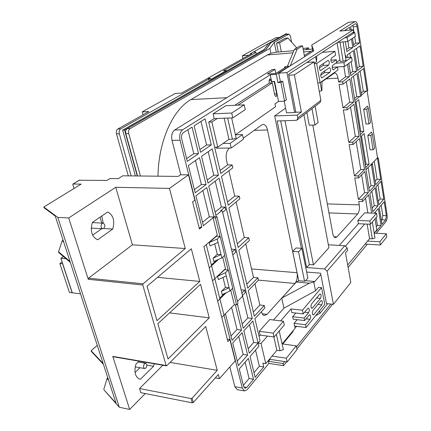 <?xml version="1.0" encoding="UTF-8"?>
<svg xmlns="http://www.w3.org/2000/svg" width="431" height="431" viewBox="0 0 431 431"><rect width="100%" height="100%" fill="white"/><g stroke="black" fill="none" stroke-linecap="round" stroke-linejoin="round"><path stroke-width="0.65" d="M72.252 292.735L69.423 292.493L59.871 263.589L62.716 263.767M59.871 263.589L62.134 261.989M72.149 292.816L62.608 263.842M215.268 377.928L219.427 378.65L235.224 360.817L229.863 339.493L227.897 341.611L221.793 317.442L223.996 315.19L206.277 244.646L203.911 246.683L221.793 317.442L234.302 304.669L230.757 290.133M142.947 176.026L137.187 175.967M182.663 129.785C180.045 131.961 179.177 135.442 180.05 140.231L172.012 140.387C171.129 135.63 172.001 132.172 174.636 130.011L182.663 129.785L270.242 74.789L271.611 81.615L271.288 81.82L270.98 80.274L269.903 78.819L269.612 78.916L269.041 81.518L269.353 83.07L234.83 105.283M79.336 180.223L106.963 180.433L109.937 178.553L118.266 178.66L122.711 175.81L178.197 176.408L180.524 174.77L188.487 174.846L169.464 188.406L185.255 248.542L143.07 283.83L142.78 284.999L88.236 279.288L88.538 278.178L143.07 283.83M276.266 52.194L274.326 42.265L288.948 34.054L290.435 36.161L291.539 42.06M137.5 175.762L125.825 133.615C125.367 131.369 125.809 129.742 127.156 128.724L266.051 49.366L270.959 42.712L285.634 34.442L288.948 34.054M256.267 54.026L255.928 52.383L255.12 51.935L253.256 52.103L250.357 53.73L251.715 53.616L207.785 78.313L210.177 78.27L207.526 78.458L181.575 93.08L175.234 93.452L142.278 111.844L148.787 111.554L117.819 129.004L120.675 128.917C119.328 129.93 118.881 131.552 119.344 133.788L116.483 133.863C116.025 131.633 116.467 130.017 117.819 129.004M209.121 80.872L208.717 79.099L211.917 78.878L226.571 70.544L223.42 70.781L255.928 52.383M208.717 79.099L120.675 128.917M211.998 79.234L211.917 78.878M226.647 70.889L226.571 70.544M180.05 140.231L201.848 226.997L199.44 228.98L192.592 201.886L194.85 200.162L188.487 174.846M218.517 259.419L209.256 267.823L203.911 246.683L217.326 235.137L213.081 217.752L203.405 225.715L195.922 195.809L206.799 187.555L213.981 217.014L214.579 216.524L216.917 216.621L215.425 217.86L213.081 217.752M226.259 292.671L217.666 301.118L212.526 280.78L225.505 268.626L222.703 257.151M97.271 345.366L91.113 350.732L91.372 351.502L103.424 364.308L116.052 403.174L104.022 389.92L119.285 407.225L57.819 217.407L43.806 207.036L81.13 184.118L72.979 184.01L72.828 184.646L74.024 188.482M91.113 350.732L103.165 363.511L70.312 262.409L58.805 252.598L58.524 251.736L62.183 240.805L63.093 240.191M43.806 207.036L44.043 207.758L55.265 216.082L70.027 261.52L58.524 251.736M103.823 389.328L107.023 378.563L107.815 377.82M191.321 248.795L199.79 281.432L156.986 320.669L147.063 286.232L191.321 248.795M200.534 284.298L209.245 317.862L168.036 358.996L157.859 323.686L200.534 284.298M200.55 152.283L211.271 144.908L205.113 118.848L194.128 125.809L200.55 152.283M208.017 183.094L218.442 175.245L212.214 148.9L201.53 156.34L208.017 183.094M181.742 139.143L187.313 161.388L198.54 153.662L192.075 127.113L183.369 132.624C181.742 133.987 181.198 136.164 181.742 139.143M188.347 165.526L195.162 192.77L206.072 184.56L199.531 157.73L188.347 165.526M238.402 365.601L247.615 355.058L242.157 332.673L232.735 342.941L238.402 365.601M246.715 387.447L253.509 379.253L248.418 358.35L239.237 368.936L243.623 386.445L244.953 388.261L246.715 387.447L243.768 386.925M253.988 372.67L259.381 366.231L263.74 366.926L255.12 377.319L250.061 356.459L258.864 346.303L258.099 343.054L260.092 340.77L254.92 318.762L264.806 307.993L264.235 305.498L254.328 316.235L248.299 290.575L258.46 280.198L257.91 277.785L247.723 288.123L238.828 250.239L249.393 240.466L248.773 237.756L238.181 247.491L228.888 207.936L239.884 198.82L239.286 196.191L228.258 205.264L221.48 176.408L232.81 167.81L232.153 164.922L220.791 173.477L208.723 122.092L214.185 118.573L213.081 113.8L225.86 105.703L244.258 104.846L245.282 109.593L232.805 117.889L217.332 118.455L211.88 121.984L217.763 147.181L228.98 139.326L224.185 118.207M113.143 356.744L112.782 356.399L166.15 365.51L142.78 284.999M166.15 365.51L166.819 365.72L205.732 326.509L217.24 370.321L192.102 398.201L193.309 402.5L218.339 374.496L219.427 378.65M237.454 301.452L242.184 296.63L242.443 295.402L222.337 211.147L221.647 210.7L215.866 215.462L208.744 186.079L219.137 178.186L252.28 318.45L243.224 328.271L237.368 304.124M223.861 315.325L225.467 313.887L232.083 340.339L241.532 330.103L235.364 304.787M224.039 315.347L242.292 388.035L244.42 390.928L247.259 389.613L268.912 363.387L268.416 361.28L270.011 359.357L269.865 358.716M263.74 366.926L262.851 363.177L265.776 363.635L276.853 350.301L273.82 336.94M249.263 353.167L258.099 343.054L252.884 320.987L243.844 330.836L249.263 353.167M222.617 212.327L225.688 209.784L225.057 207.106L220.72 210.667L221.868 210.614M232.12 252.151L235.078 249.441L235.73 252.2L232.783 254.92M242.464 295.521L245.304 292.627L244.722 290.171L241.883 293.048M213.054 258.158L221.028 254.619L221.836 257.937L213.884 261.482L213.054 258.158L217.305 254.349L214.719 243.865M209.999 245.918L209.159 242.534L217.213 239.049L218.038 242.416L209.999 245.918M221.836 257.937L224.745 255.292L220.171 236.479L216.443 236.258L209.159 242.534M216.567 235.789L216.685 236.269M216.534 260.302L211.384 264.968M221.34 291.388L229.136 287.757L229.922 290.957L222.143 294.599L221.34 291.388L225.456 287.391L223.005 277.462M218.393 279.568L217.58 276.309L225.456 272.721L226.253 275.975L218.393 279.568M229.922 290.957L232.735 288.183L228.322 270.016L224.632 269.698L217.58 276.309M224.772 269.31L224.869 269.72M224.319 293.581L219.708 298.107M319.349 91.846L320.648 90.893L321.903 90.618L321.984 81.421M220.09 170.498L227.568 164.922L226.474 160.187C225.58 154.804 226.496 150.828 229.222 148.269L229.556 148.032M227.568 164.922L232.153 164.922M227.493 201.994L234.75 196.073L228.915 170.762M234.75 196.073L239.286 196.191M237.325 243.844L244.296 237.492L236.107 201.95M244.296 237.492L248.773 237.756M246.785 284.131L253.498 277.386L245.756 243.827M253.498 277.386L257.91 277.785M253.336 312.022L259.866 305.019L254.969 283.77M259.866 305.019L264.235 305.498M157.988 176.187C158.436 141.341 172.869 109.566 190.933 99.588L267.285 54.99L270.873 53.299L276.131 52.205L293.813 50.68M278.302 52.016L276.573 43.116L279.579 42.836L281.303 51.758M140.377 175.789L128.729 133.54L125.825 133.615M131.143 175.902L119.344 133.788M128.314 175.87L116.483 133.863M305.644 49.662L308.548 47.857L308.822 49.387M296.754 47.943L287.962 38.025L279.579 42.836M308.548 47.857L303.036 48.455M276.573 43.116L284.988 38.311L287.962 38.025M343.841 66.509L345.543 76.869L338.642 82.019L337.99 78.113L325.949 78.873M327.312 203.917L359.292 204.876L358.716 201.422L362.493 201.525L362.142 199.408L358.36 199.311L354.767 177.938L358.581 177.981L358.242 175.94L354.427 175.907L349.164 144.611L353.027 144.557L352.65 142.289L348.787 142.349L343.345 109.98L347.257 109.824L346.896 107.642L342.979 107.804L339.041 84.39L342.99 84.158L342.597 81.782L338.642 82.019M127.156 128.724L130.054 128.632L269.903 48.385L274.326 42.265M279.471 37.346L250.325 53.735L251.564 53.627L248.628 55.281L242.357 55.82L269.477 40.692L270.69 40.579L275.84 37.702L279.493 37.465M347.068 37.562L347.698 41.495L355.386 36.387L354.783 32.519L347.068 37.562L344.719 37.783L288.608 74.326L295.752 111.677L294.621 112.523L286.513 112.836L284.223 101.15M344.719 37.783L353.63 31.98L353.285 29.782L286.949 72.591L278.738 73.168L280.355 81.421L277.941 82.65L276.309 74.374L289.115 66.245L285.618 66.503L284.546 67.182L285.855 67.085L275.689 73.512L267.462 74.084L275.016 69.38L272.133 69.59L174.636 130.011M278.738 73.168L313.806 50.88L311.71 45.066L312.658 50.4L311.117 51.284L303.666 51.914M304.55 56.757L302.567 45.858L299.787 46.106L294.335 49.409L287.364 66.374M237.346 389.651L234.863 386.709L242.292 388.035M172.012 140.387L180.788 174.77M229.815 366.926L234.863 386.709M376.338 233.268L385.928 221.647C387.011 220.015 387.388 217.73 387.065 214.8L378.262 157.891L377.529 158.635L380.729 179.264L375.681 184.737L372.384 163.888L371.43 164.863L374.744 185.75L369.534 191.396L351.184 77.936L356.943 73.566L360.569 96.388L361.582 95.558L357.978 72.78L363.554 68.545L367.045 91.06L367.821 90.418L357.843 25.908C357.326 23.118 356.464 21.663 355.257 21.55L348.307 22.385L311.71 45.066M348.307 22.385L355.257 21.55M285.586 108.111L274.676 115.939L301.425 248.304M306.84 62.452L314.016 61.902L294.378 74.875L301.388 112.038L297.304 115.104L297.826 117.857L297.056 120.017L296.054 120.341L277.144 120.96L306.656 267.527L324.591 268.939L344.746 245.767L347.154 247.89L327.102 271.169L333.432 304.318L326.499 303.596L320.578 273.189L306.662 272.047M328.352 244.776L344.746 245.767M306.656 267.527L309.35 264.559L313.466 264.871L328.901 247.706L303.952 114.765M333.432 304.318L350.823 282.483L345.5 252.841L347.601 250.389L347.154 247.89M294.378 74.875L288.781 75.253M314.016 61.902L320.874 100.391L320.098 102.476L297.191 119.915M274.676 115.939L297.304 115.104M294.928 112.292L301.388 112.038M321.65 90.779L320.217 82.682M316.79 55.971L316.51 61.735L314.253 63.233M316.51 61.735L315.627 56.73M320.847 274.552L314.813 281.508L313.79 282.073L315.524 290.785L283.932 308.16L273.48 320.012M306.069 327.501L294.675 326.089L294.087 323.342L305.493 324.732L306.069 327.501L324.829 304.399L321.548 287.628L318.45 287.342L315.524 290.785M319.533 310.923L320.001 313.278L327.722 303.726M271.611 81.615L274.558 81.427L278.528 101.425L284.568 101.134L286.356 99.879L282.731 81.27L280.355 81.421M278.528 101.425L274.967 103.898L275.533 106.721L235.488 134.768L242.47 134.607L243.477 139.191L231.221 148.011L216.4 148.194L216.168 147.203M291 308.941L291.776 312.567L303.23 313.87L302.47 310.218L291 308.941L280.646 320.88M294.982 327.522L296.997 326.375M315.567 315.799L320.001 313.278M282.111 343.97L295.143 328.277L294.675 326.089M282.763 343.981L293.102 331.514L292.967 330.895M322.027 81.685L334.693 72.914C336.245 73.081 337.344 74.816 337.99 78.113M269.353 83.07L272.306 82.887L237.907 105.142M282.731 81.27L280.91 82.466L284.568 101.134M280.91 82.466L277.941 82.65M270.242 74.789L276.309 74.374M369.89 220.984L376.532 213.28L377.05 216.507L370.428 224.249L369.89 220.984L357.849 220.483L358.403 223.727L339.256 245.433M357.849 220.483L364.637 212.855L376.532 213.28M365.493 198.255L367.885 212.973M359.292 204.876C359.766 208.787 359.233 211.815 357.692 213.965L336.961 236.926L335.34 237.696C334.149 237.465 333.303 236.145 332.807 233.731L312.787 125.098M306.856 112.556L309.205 125.2L314.996 125.033L318.11 122.528L315.153 106.241M302.567 45.858L297.137 49.166L290.343 65.792M275.813 73.432L275.016 69.38M243.262 138.2L261.762 124.925L263.303 124.403C265.275 124.634 266.676 126.498 267.5 129.995L254.209 130.34M251.548 268.928L297.04 272.704L267.5 129.995M297.04 272.704C297.692 277.101 296.991 280.689 294.939 283.469L267.058 314.355L264.295 315.567C262.958 315.244 261.994 313.951 261.407 311.699M259.058 336.363L260.162 335.108L259.273 331.31L269.731 319.554L283.479 321.224L273.206 333.136L259.273 331.31M301.872 248.337L298.554 251.817L304.555 281.249L305.59 280.694L307.885 278.108L301.872 248.337L296.022 247.96L292.671 251.424L298.737 280.732L296.291 282.025L281.75 298.133L283.932 308.16M307.066 272.08L306.737 272.44M386.3 233.764L386.801 236.937L380.384 244.986L379.867 241.775L386.3 233.764L374.178 233.16M372.357 221.992L374.965 238.009L372.319 238.828L369.556 238.677L367.142 224.109M379.867 241.775L367.557 241.085L369.556 238.677M370.428 224.249L364.707 224.001L345.624 245.993M345.355 56.181L346.05 55.696L346.362 57.614M351.459 38.995L352.817 47.534L346.923 51.585L345.323 41.71M344.304 30.66L349.606 27.304L350.047 30.1M354.772 21.717L339.833 31.097L353.285 29.782M336.719 62.193L339.94 59.952M347.461 64.359L349.449 76.621L342.597 81.782M342.99 84.158L349.832 78.965L353.598 102.125L346.896 107.642M347.257 109.824L353.943 104.28L359.152 136.315L352.65 142.289M353.027 144.557L359.513 138.556L364.551 169.539L358.242 175.94M358.581 177.981L364.874 171.554L368.316 192.716L362.142 199.408M362.493 201.525L368.656 194.812L371.624 213.076L367.912 212.946M380.384 244.986L365.58 244.124L365.488 243.574M348.124 267.441L367.293 244.226M347.876 57.501L347.434 54.737L353.307 50.642L356.577 71.255L350.807 75.597L348.83 63.373M369.873 193.481L375.072 187.814L377.933 205.851L372.82 211.702L369.873 193.481M351.217 29.987L350.683 26.62L355.408 23.716C356.162 23.786 356.701 24.691 357.019 26.436L359.573 42.884L353.873 46.807L352.526 38.289M381.047 181.306L383.811 199.122L378.854 204.8L376.004 186.795L381.047 181.306M384.22 201.756L386.37 215.629L385.659 219.918L381.952 224.389L379.275 207.456L384.22 201.756M354.363 49.91L360.047 45.95L363.198 66.266L357.617 70.474L354.363 49.91M374.291 213.2L378.359 208.518L381.047 225.478L376.026 231.528L375.94 230.989M294.087 323.342L297.158 319.683M295.822 313.025L292.671 316.726L293.204 319.215L304.625 320.567L304.103 318.062L308.591 312.653C309.56 310.649 309.512 309.146 308.445 308.143L307.739 308.488L303.23 313.87M273.206 333.136L274.078 336.977L267.452 336.088L261.046 343.469L265.776 363.635M279.207 330.976L283.382 349.665L280.042 350.759L276.853 350.301M286.319 358.209L287.154 361.965L297.045 349.557L296.248 345.851L286.319 358.209L272.053 356.076M296.248 345.851L282.17 343.9M274.078 336.977L284.309 325.001L283.479 321.224M321.548 287.628L302.47 310.218M267.452 336.088L260.162 335.108M261.046 343.469L253.703 342.435L249.468 324.705M330.766 304.044L296.458 346.836M287.154 361.965L270.011 359.357M284.638 361.582L283.07 363.532L268.416 361.28M304.555 281.249L298.737 280.732M296.291 282.025L309.323 283.199L313.79 282.073M305.59 280.694L314.813 281.508M283.07 363.532L283.55 365.666L286.572 361.878M296.911 348.927L332.576 304.232M283.55 365.666L268.912 363.387M367.454 106.107L368.268 107.906L370.547 122.528L369.006 123.934L365.973 124.02L363.656 109.377L367.454 106.107M374.167 145.775L374.555 148.286L373.052 149.767L370.051 149.799L367.794 135.528L371.506 132.053L372.336 134.03L374.167 145.775M367.147 90.979L377.524 157.891L366.016 169.62M361.501 95.03L366.285 91.097L367.045 91.06M354.837 100.504L359.799 96.425L360.569 96.388M355.182 102.648L358.743 99.706L363.802 131.363L360.338 134.537M360.699 136.767L364.152 133.572L369.049 164.211L365.687 167.611M377.524 157.891L378.262 157.891M241.118 289.837L244.722 290.171M241.144 289.81L232.81 254.893M231.42 249.215L235.078 249.441M231.452 249.193L222.649 212.305M199.267 228.29L200.9 226.948L201.848 226.997M243.353 385.373L249.102 378.504L253.509 379.253M249.102 378.504L245.088 362.191M237.271 361.065L243.165 354.384L247.615 355.058M243.165 354.384L238.742 336.401M231 335.997L237.045 329.505L241.532 330.103M237.045 329.505L231.609 307.416M202.559 222.326L209.321 216.809L202.856 190.545M209.321 216.809L213.981 217.014M194.392 189.683L201.363 184.479L195.48 160.558M201.363 184.479L206.072 184.56M186.612 158.603L193.794 153.7L187.9 129.753M193.794 153.7L198.54 153.662M259.381 366.231L255.54 350.139M248.175 348.701L253.703 342.435M242.184 323.988L247.847 317.911L252.28 318.45M215.058 212.127L221.378 206.977L215.214 181.165M221.378 206.977L225.057 207.106M247.847 317.911L242.497 295.488M207.284 180.061L213.792 175.201L218.442 175.245M213.792 175.201L208.184 151.707M199.882 149.546L206.578 144.978L211.271 144.908M206.578 144.978L200.97 121.472M217.763 147.181L214.622 147.224M228.322 270.016L225.456 272.721M225.456 287.391L229.136 287.757L226.253 275.975M220.171 236.479L217.213 239.049M217.305 254.349L221.028 254.619L218.038 242.416M385.659 219.918L382.049 219.772L381.354 220.607M381.16 205.28L382.766 215.495L386.37 215.629M382.049 219.772L382.766 215.495M377.933 184.7L380.18 199.03L383.811 199.122M380.18 199.03L378.283 201.185M374.248 161.226L377.071 179.226L380.729 179.264M377.071 179.226L375.137 181.3M371.641 163.888L372.384 163.888M377.529 158.635L376.791 158.64M360.111 71.158L363.263 91.259L366.285 91.097M363.263 91.259L361.173 92.967M356.539 48.396L359.384 66.536L363.198 66.266M359.384 66.536L357.245 68.136M357.019 26.436L353.151 26.824L354.056 32.584M354.724 36.829L355.726 43.219L359.573 42.884M355.726 43.219L353.544 44.711M353.151 26.824L352.741 25.316M376.161 217.547L377.405 225.316L381.047 225.478M377.405 225.316L376.285 226.658M375.282 212.063L375.471 213.243M371.937 191.235L374.264 205.738L377.933 205.851M374.264 205.738L372.228 208.049M368.122 167.47L371.048 185.691L374.744 185.75M371.048 185.691L368.974 187.916M370.682 164.863L371.43 164.863M369.049 164.211L366.059 164.206L365.267 165.003M366.059 164.206L361.512 136.013M356.017 101.958L360.774 131.433L363.802 131.363M360.774 131.433L359.955 132.177M353.474 76.201L356.744 96.576L359.799 96.425M356.744 96.576L354.497 98.408M351.146 61.708L352.72 71.514L356.577 71.255M352.72 71.514L350.425 73.227M349.767 53.11L350.435 57.301M347.882 41.376L348.921 47.863L352.817 47.534M348.921 47.863L346.578 49.463M345.991 29.594L346.131 30.482M374.108 213.167L371.624 213.076M361.647 174.851L364.572 192.641L368.316 192.716M364.572 192.641L358.36 199.311M356.189 141.632L360.774 169.523L364.551 169.539M360.774 169.523L354.427 175.907M350.516 107.12L355.327 136.39L359.152 136.315M355.327 136.39L348.787 142.349M346.325 81.626L349.724 102.303L353.598 102.125M349.724 102.303L342.979 107.804M345.543 76.869L349.449 76.621M373.052 149.767L370.811 135.469L367.794 135.528M370.811 135.469L372.336 134.03M369.006 123.934L366.706 109.258L363.656 109.377M366.706 109.258L368.268 107.906M294.621 112.523L286.949 72.591M281.75 298.133L309.323 283.199M298.554 251.817L292.671 251.424M312.852 51.483L312.658 50.4M289.169 66.536L289.115 66.245M284.67 67.834L284.546 67.182M297.137 49.166L294.335 49.409M311.99 108.644L314.996 125.033M280.042 350.759L276.341 334.327M232.805 117.889L231.727 113.046L213.081 113.8M231.727 113.046L244.258 104.846M214.185 118.573L217.332 118.455M231.221 148.011L230.165 143.34L223.086 143.453M230.165 143.34L242.47 134.607M231.646 117.932L236.172 138.211L232.406 139.261L228.98 139.326M232.406 139.261L227.633 118.078M347.698 41.495L337.635 42.4M354.783 32.519L352.466 32.74M343.033 41.915L346.05 60.442L343.141 61.224L340.188 61.444L337.09 42.75M343.916 62.635L344.547 66.455L352.165 60.976L351.561 57.21L343.916 62.635L335.641 63.249M351.561 57.21L345.597 57.673M344.547 66.455L337.516 66.956M343.141 61.224L340.011 42.184M358.403 223.727L364.707 224.001M372.319 238.828L369.922 224.228M272.306 82.887L274.757 95.149L275.786 96.56C276.557 96.307 276.847 95.407 276.664 93.856L274.235 81.637L274.558 81.427M271.288 81.82L274.235 81.637M211.88 121.984L208.723 122.092M347.688 265.011L367.557 241.085M374.167 233.123L376.813 229.938L375.029 218.873M331.789 62.57L332.032 62.63C330.733 61.477 330.566 59.925 331.531 57.98L335.56 55.249L334.898 51.316L316.677 63.492L320.093 82.774L338.017 69.93L337.516 66.95L332.112 67.333M320.093 82.774L317.76 82.914M292.671 316.726L304.103 318.062M305.493 324.732L309.954 319.279C310.913 317.281 310.87 315.783 309.814 314.792L309.102 315.142L304.625 320.567M311.661 303.801C310.703 305.784 310.751 307.281 311.807 308.278L312.502 307.939L320.448 298.36C321.375 296.404 321.321 294.933 320.287 293.953L319.64 294.276L311.661 303.801M313.003 310.412C312.055 312.394 312.098 313.881 313.138 314.872L313.838 314.522L321.731 304.862C322.652 302.912 322.598 301.452 321.58 300.477L320.933 300.806L313.003 310.412M316.677 63.492L314.328 63.664M330.879 60.178L336.315 59.764L336.767 62.463L332.764 65.253C331.805 67.193 331.967 68.734 333.255 69.876L337.516 66.95M334.898 51.316L322.334 52.361M332.301 62.533L336.315 59.764M329.925 72.333C330.889 70.372 330.722 68.82 329.424 67.678L321.375 73.195C320.368 75.183 320.54 76.761 321.882 77.925L329.925 72.333L324.311 72.715L324.974 70.684M328.67 65.038C329.65 63.071 329.478 61.509 328.158 60.356L320.066 65.754C319.053 67.753 319.231 69.337 320.589 70.512L328.67 65.038L323.045 65.447L323.713 63.282M319.376 67.953L323.045 65.447M320.691 75.253L324.311 72.715M327.102 271.169L324.591 268.939M313.466 264.871L284.993 120.702M309.35 264.559L280.667 120.847M304.334 55.577L311.117 51.284M270.873 53.299L269.903 48.385M130.054 128.632C128.718 129.656 128.276 131.288 128.729 133.54M143.06 114.786L142.278 111.844M242.922 58.508L242.357 55.82M232.557 288.355L236.587 304.927L237.955 303.521L216.917 216.621M236.587 304.927L234.302 304.669M215.425 217.86L219.945 236.463M224.562 255.454L228.096 269.995M139.094 361.183L135.878 364.249C133.928 371.872 135.129 376.802 139.472 379.032L140.463 379.188L153.565 366.264L154.206 363.764M139.552 388.541L140.829 392.679L192.253 402.856L191.046 398.556L139.552 388.541L162.848 365.24M112.782 356.399L129.666 409.45L145.285 393.562M217.24 370.321L170.089 362.423M92.353 222.428C90.047 231.124 91.825 236.915 97.686 239.792L112.755 229.05C114.964 220.699 113.272 215.01 107.68 211.982L92.353 222.428M185.255 248.542L132.419 244.808L115.761 187.28L68.712 217.951L88.236 279.288M132.419 244.808L88.538 278.178M199.79 281.432L157.568 277.343M209.245 317.862L169.577 312.874M115.761 187.28L169.464 188.406M57.819 217.407L68.712 217.951M119.285 407.225L129.666 409.45M227.272 339.127L229.863 339.493M193.309 402.5L192.253 402.856M191.046 398.556L192.102 398.201M139.245 378.962L140.463 379.188M143.787 362.988L143.997 362.018M146.858 365.105L153.565 366.264M135.054 372.524L140.016 367.724M103.219 223.161L101.802 215.985M103.596 228.516L112.755 229.05M92.606 235.127L101.786 228.694M107.023 378.563L108.623 380.309M62.183 240.805L63.691 242.017M103.224 222.924L101.727 222.843M80.516 293.807L72.284 292.832L60.911 258.277L63.411 256.52M60.911 258.277L65.991 258.724M265.717 49.554L124.548 130.054L122.663 130.108L264.047 49.592L268.588 43.596L285.974 33.817L286.75 33.742L270.625 42.825L265.798 49.506M122.663 130.108L135.415 175.945M124.548 130.054L137.257 175.918M286.847 34.259L286.75 33.742M270.679 43.095L270.625 42.825M91.62 228.101L91.221 228.236M100.019 217.202L101.797 223.08M143.765 361.981L143.911 362.46M103.682 228.462L102.648 228.742C100.665 227.46 100.504 225.693 102.163 223.43L103.176 223.156C105.164 224.422 105.336 226.194 103.682 228.462M145.85 368.09L144.595 368.532C143.211 367.417 143.189 365.827 144.541 363.764L145.786 363.328C147.176 364.437 147.197 366.021 145.85 368.09M288.662 34.141L285.634 34.442M297.826 117.857L320.874 100.391M357.692 213.965L328.972 212.914M333.966 236.764L336.961 236.926M294.939 283.469L258.444 280.134M262.193 313.784L267.058 314.355M221.647 210.7L220.72 210.667M274.52 93.974L276.664 93.856M268.971 80.408L270.98 80.274M320.325 70.447L320.885 70.409M321.607 77.855L322.189 77.817M332.996 69.811L333.529 69.774M312.604 314.382L313.838 314.522M317.916 304.458L321.731 304.862M311.274 307.804L312.502 307.939M316.548 297.966L320.448 298.36M304.625 312.206L308.591 312.653M306.069 318.821L309.954 319.279M292.929 52.824L267.285 54.99M190.933 99.588L226.792 97.692M79.665 180.023L73.162 183.967M244.42 390.928L237.012 389.592M303.295 49.867L312.421 49.08M72.979 184.01L79.482 180.066M166.436 365.854L113.084 356.733M91.221 228.08L102.648 228.742M92.299 222.579L103.004 223.145M135.194 366.873L144.595 368.532M138.206 362.029L145.619 363.301"/></g></svg>
